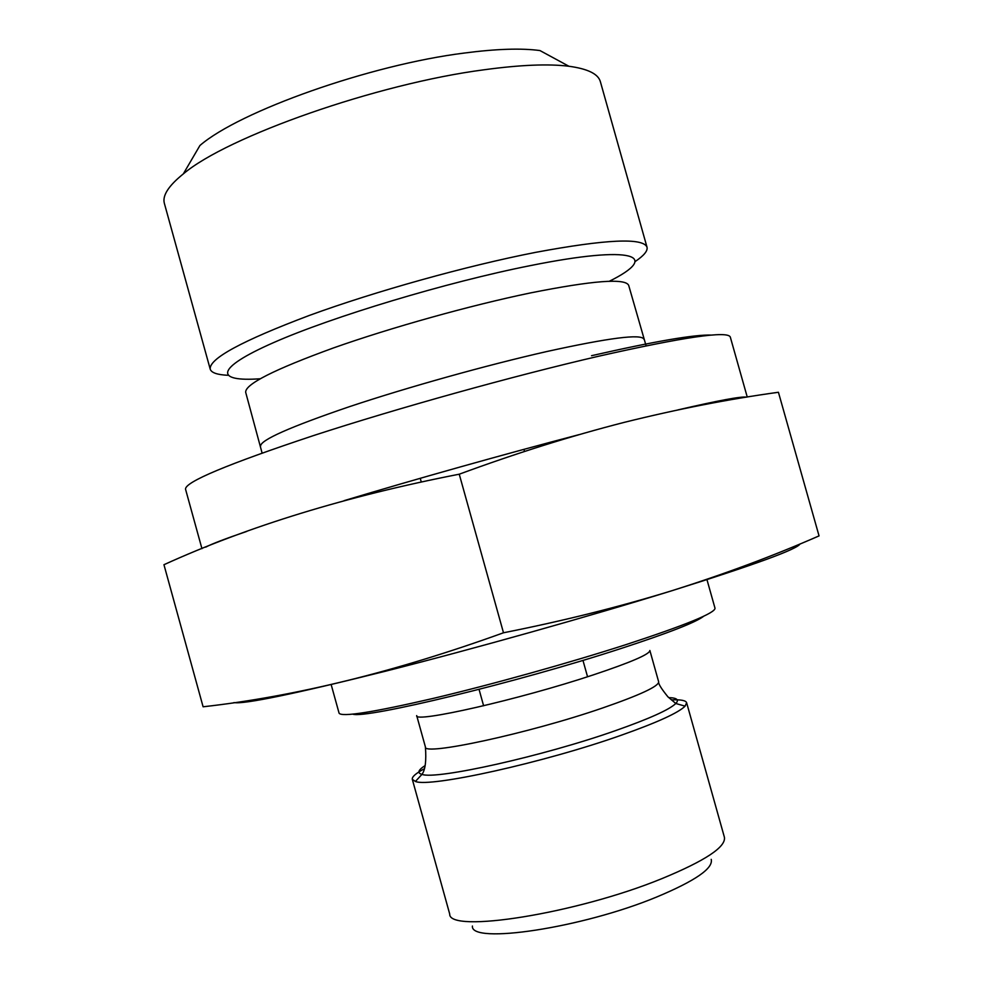 <?xml version="1.0" encoding="UTF-8"?>
<svg xmlns="http://www.w3.org/2000/svg" width="983" height="983" viewBox="0 0 983 983"><rect width="100%" height="100%" fill="white"/><g stroke="black" fill="none" stroke-linecap="round" stroke-linejoin="round"><path stroke-width="1.47" d="M711.213 859.351C713.486 868.272 695.362 880.805 656.828 896.951C581.703 928.173 470.034 944.589 472.418 926.035M671.45 699.896C680.764 699.491 685.815 700.437 686.625 702.722L724.422 837.307C726.007 846.99 705.167 860.764 661.928 878.618C576.149 913.797 448.408 933.666 449.698 914.006L412.307 779.31C411.816 776.939 415.662 773.51 423.833 769.025M686.625 702.722L685.09 706.163C678.393 712.822 657.271 722.456 621.735 735.063C544.385 762.575 429.583 787.85 415.416 781.448L412.307 779.31M703.717 616.206C696.173 622.202 668.637 632.954 621.121 648.473C517.611 682.313 365.172 719.04 352.872 714.162M706.875 579.331L715.01 608.231C715.255 612.974 685.692 625.065 626.331 644.516C569.022 662.997 491.598 684.598 433.147 698.421C373.024 712.331 341.666 717.246 339.086 713.191L331.16 684.573M800.051 543.943C797.25 549.202 754.391 564.844 671.475 590.857C588.35 616.648 473.659 648.878 385.127 671.303C294.347 693.973 243.944 704.406 233.905 702.587M819.048 535.895C773.019 556.022 723.832 574.342 671.5 590.832C619.093 606.966 563.099 620.949 503.493 632.782C395.535 671.77 295.404 696.443 203.1 706.789L163.952 564.709C248.343 526.31 346.766 496.132 459.245 474.199C516.186 453.224 571.16 435.948 624.168 422.383C677.312 409.161 728.735 399.123 778.425 392.266L819.048 535.895M635.19 261.527C643.914 255.641 647.858 250.874 647.023 247.237L600.38 81.7C598.266 73.958 587.773 68.81 568.911 66.254L539.962 50.563C521.445 48.056 496.292 48.88 464.504 53.021C370.124 64.743 239.447 111.263 199.93 145.496L183.293 173.93C168.474 185.873 162.17 195.715 164.382 203.432L210.227 369.203C211.406 372.741 217.243 374.769 227.761 375.285M568.911 66.254C548.44 63.698 520.191 64.878 484.177 69.768C377.042 83.678 226.926 136.686 183.293 173.93M647.023 247.237C643.337 237.517 606.13 239.238 535.416 252.398C466.581 265.865 375.592 291.226 309.448 315.396C241.879 340.868 208.801 358.795 210.227 369.203M711.594 335.092C695.03 334.38 655.01 341.248 591.533 355.699M747.24 397.021L730.308 337.071C727.911 330.583 684.008 336.972 598.586 356.239C513.519 375.899 397.734 408.117 313.38 435.616C227.454 464.185 184.841 482.039 185.529 489.178L201.945 548.661M746.38 397.169C741.428 396.223 718.61 400.462 677.938 409.899M579.122 434.621C504.537 454.146 414.457 479.458 344.087 500.654M246.807 531.398C225.254 538.758 211.542 544.017 205.68 547.15M459.245 474.199L503.493 632.782M668.772 697.623C676.943 697.856 679.29 699.81 675.812 703.496C669.312 709.714 649.345 718.708 615.911 730.492C543.267 756.173 435.715 780.047 421.965 774.371C417.075 773.019 418.07 770.131 424.951 765.696M658.659 681.821C658.819 686.269 640.093 695.006 602.493 708.018C528.756 733.465 422.604 756.246 425.406 746.945L416.694 715.599C413.487 723.463 519.294 699.527 593.228 674.916C630.939 662.333 649.812 654.187 649.874 650.488L658.659 681.821C658.192 683.627 661.276 688.628 667.912 696.824L675.812 703.496L685.09 706.163M609.276 281.285C660.711 255.826 635.116 244.521 530.329 265.619C446.921 282.146 332.18 316.735 273.471 342.662C214.171 368.711 215.338 382.043 260.163 378.762M646.101 345.819L628.702 285.414C625.532 277.992 592.737 280.499 530.316 292.959C470.169 305.443 391.197 327.499 333.372 347.97C274.146 369.51 244.914 384.304 245.689 392.352L262.092 453.028M643.816 339.11C641.223 333.716 608.858 337.869 546.745 351.545C486.855 365.111 407.822 387.179 349.678 406.593C290.059 426.917 260.36 440.089 260.569 446.11M587.551 676.759L582.956 660.367M524.517 451.504L523.914 449.354M483.611 705.782L479.053 689.378M421.265 481.989L420.245 478.303M425.406 746.945C426.45 760.768 425.307 769.91 421.965 774.371L415.416 781.448"/></g></svg>
